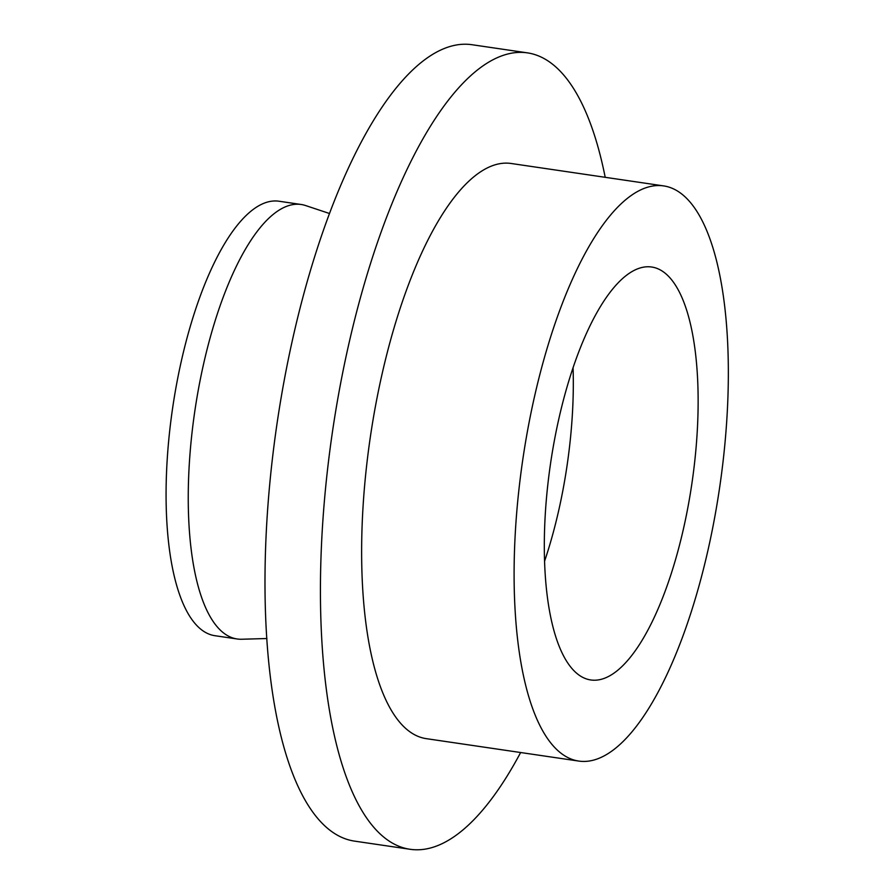 <?xml version="1.0" encoding="UTF-8"?>
<svg xmlns="http://www.w3.org/2000/svg" width="894" height="894" viewBox="0 0 894 894"><rect width="100%" height="100%" fill="white"/><g stroke="black" fill="none" stroke-linecap="round" stroke-linejoin="round"><path stroke-width="1.34" d="M683.787 527.359A208.704 71.352 98.4 0 0 651.581 267.004A208.704 71.352 98.4 0 0 558.661 419.632A208.704 71.352 98.4 0 0 590.856 679.976A208.704 71.352 98.4 0 0 683.787 527.359M544.636 561.019A208.704 71.352 98.4 0 0 559.041 509.01A208.704 71.352 98.4 0 0 573.065 367.635M663.504 185.885L511.044 163.468A290.695 99.379 98.4 0 0 381.615 376.05A290.695 99.379 98.4 0 0 426.472 738.679L578.932 761.096A290.695 99.379 98.4 0 0 708.361 548.514A290.695 99.379 98.4 0 0 663.504 185.885A290.695 99.379 98.4 0 0 534.087 398.467A290.695 99.379 98.4 0 0 578.932 761.096M605.204 177.314A402.501 137.598 98.4 0 0 527.315 52.847L471.864 44.7A402.501 137.598 98.4 0 0 292.662 339.049A402.501 137.598 98.4 0 0 354.762 841.153L410.201 849.3A402.501 137.598 98.4 0 0 520.632 752.524M527.315 52.847A402.501 137.598 98.4 0 0 348.101 347.196A402.501 137.598 98.4 0 0 410.201 849.3M329.428 213.476L305.536 205.531A219.589 75.074 98.4 0 0 301.11 204.48A219.589 75.074 98.4 0 0 203.34 365.054A219.589 75.074 98.4 0 0 237.223 638.986A219.589 75.074 98.4 0 0 241.76 639.244L266.937 638.517M301.11 204.48L278.939 201.217A219.589 75.074 98.4 0 0 181.169 361.802A219.589 75.074 98.4 0 0 215.052 635.723L237.223 638.986"/></g></svg>
